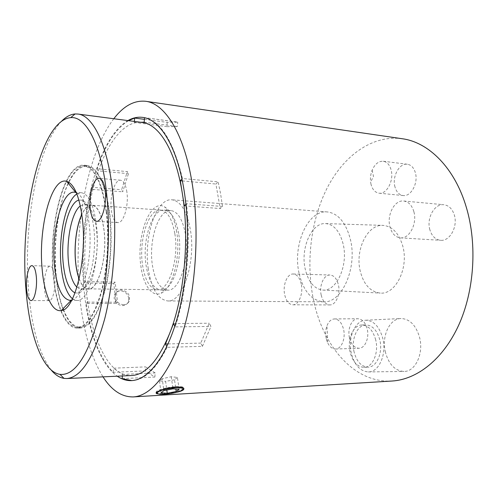 <?xml version="1.0" encoding="UTF-8"?>
<svg xmlns="http://www.w3.org/2000/svg" width="498" height="498" viewBox="0 0 498 498"><rect width="100%" height="100%" fill="white"/><g stroke="black" fill="none" stroke-linecap="round" stroke-linejoin="round"><path stroke-width="0.37" stroke-dasharray="2.49 1.87" d="M178.67 233.568C176.609 221.865 172.987 214.414 167.807 211.208L164.34 210.112C152.052 208.618 142.067 240.403 146.057 265.247C148.547 280.673 153.527 288.933 160.997 290.023L164.545 289.226C174.923 285.323 182.642 256.065 178.67 233.568M185.412 233.936C182.635 219.369 177.798 211.582 170.901 210.579C158.47 209.073 148.385 240.702 152.438 265.44C154.971 280.804 160.014 289.027 167.577 290.11C179.33 291.604 190.074 259.377 185.412 233.936M176.659 231.614C174.381 218.647 170.403 210.43 164.72 206.956C150.203 197.93 136.022 236.239 140.953 266.617C143.405 285.198 152.089 297.549 161.109 293.204C172.489 289.033 181.048 256.563 176.659 231.614M79.157 278.737C81.622 285.254 84.672 288.622 88.302 288.846C98.224 290.409 107.649 256.377 103.901 229.609C101.66 214.296 97.627 206.166 91.8 205.213C88.165 205.132 84.847 208.239 81.846 214.526M174.792 233.444C172.09 218.84 167.372 211.046 160.636 210.05C148.491 208.562 138.606 240.279 142.54 265.067C144.999 280.455 149.917 288.697 157.3 289.78C168.785 291.274 179.324 258.954 174.792 233.444M76.941 287.19L80.956 288.952L82.232 288.809C91.657 287.776 99.874 254.733 96.413 229.111C94.464 214.98 90.91 206.857 85.749 204.746L84.486 204.497L80.34 205.917M79.12 278.911C81.597 285.447 84.654 288.828 88.295 289.052C98.274 290.62 107.736 256.42 103.976 229.522C101.723 214.14 97.67 205.967 91.813 205.014C88.165 204.933 84.834 208.046 81.821 214.352M75.017 292.88L78.118 293.061C88.401 292.108 97.484 255.443 93.68 227.007C91.539 211.351 87.642 202.406 82.002 200.165L78.902 200.084M183.488 388.683L182.473 389.424C178.645 391.335 173.055 392.673 165.703 393.439L164.191 393.551C160.922 393.737 158.551 393.601 157.082 393.146M156.235 392.71L156.384 391.49C159.472 389.305 165.454 387.724 174.337 386.747L175.881 386.641C181.484 386.411 184.117 386.958 183.781 388.284M148.273 268.833C143.412 237.565 156.098 197.899 171.947 199.798C180.718 201.111 186.868 211.121 190.385 229.827C196.2 262.259 182.461 302.796 167.714 300.941C157.872 299.497 151.392 288.79 148.273 268.833M299.037 273.078C292.513 245.022 307.795 209.764 327.31 211.936C338.098 213.349 345.749 222.376 350.281 239.003C357.788 267.743 341.721 303.431 323.551 301.819C311.399 300.531 303.226 290.95 299.037 273.078M54.768 277.224C53.983 270.265 52.433 266.579 50.124 266.175C46.507 265.745 43.432 278.699 44.496 289.357C45.243 296.435 46.812 300.201 49.202 300.649C52.744 301.116 55.913 288.031 54.768 277.224M126.89 192.047C125.77 184.721 123.666 180.78 120.572 180.226C114.739 179.249 109.448 197.04 111.34 210.411C112.399 217.95 114.552 222.002 117.789 222.587C123.442 223.608 128.932 205.655 126.89 192.047M51.12 369.958C39.093 353.686 31.592 327.416 28.623 291.137C23.113 226.858 36.808 146.705 61.522 121.282M134.379 121.431L134.298 122.415L139.172 122.296C121.363 122.757 104.978 147.028 95.398 180.183C85.7 213.418 82.425 255.113 86.384 291.803C90.263 328.412 101.654 360.029 117.92 371.265C122.271 374.284 126.853 375.704 131.659 375.529M71.812 300.101C83.234 298.202 93.269 256.576 89.167 224.019C86.839 206.048 82.556 195.583 76.312 192.62M72.478 298.806L76.829 300.425C88.999 302.435 100.857 259.028 96.332 224.43C93.587 204.51 88.588 193.94 81.336 192.72L76.86 193.971M158.103 393.887L164.234 393.85L176.902 392.225M394.97 186.918C391.92 176.703 399.328 162.846 407.37 164.247C411.167 164.888 413.826 167.695 415.344 172.663C418.532 182.971 410.999 196.841 403.187 195.546C399.203 194.936 396.458 192.06 394.97 186.918M371.047 184.428L370.605 182.119C370.12 178.047 370.63 174.076 372.137 170.21C374.863 164.035 378.567 161.047 383.255 161.246C386.99 161.875 389.598 164.726 391.079 169.793C394.198 180.307 386.772 194.494 379.103 193.199C375.187 192.589 372.498 189.67 371.047 184.428M349.471 337.856C347.262 328.885 351.744 318.527 357.9 318.739C362.301 319.069 365.395 322.48 367.194 328.966C369.504 337.98 364.972 348.388 358.952 348.258C354.383 347.94 351.221 344.473 349.471 337.856M326.196 338.41C325.325 334.058 325.549 329.937 326.869 326.047C328.593 321.521 331.133 319.15 334.488 318.932C338.789 319.268 341.821 322.748 343.57 329.359C345.817 338.559 341.36 349.166 335.465 349.023C332.085 348.936 329.39 346.658 327.373 342.182L326.196 338.41M128.758 298.346L128.266 302.025C127.146 304.322 125.228 305.517 122.508 305.604C117.97 305.168 115.194 302.709 114.167 298.24L114.596 294.847C115.766 292.276 117.796 290.95 120.684 290.863C125.104 291.38 127.799 293.876 128.758 298.346M123.442 304.77C126.168 304.683 128.092 303.487 129.206 301.19C130.47 295.14 127.936 291.411 121.612 289.998C118.717 290.079 116.681 291.411 115.511 293.988C114.459 300.02 117.105 303.612 123.442 304.77M321.198 295.04C318.975 285.746 323.818 274.541 330.031 275.008C334.015 275.413 336.797 278.65 338.391 284.707C340.713 294.069 335.801 305.324 329.726 304.925C325.586 304.527 322.741 301.234 321.198 295.04M301.253 283.978C299.74 277.741 297.063 274.41 293.229 274C287.246 273.533 282.559 285.074 284.669 294.635C286.138 301.01 288.871 304.403 292.855 304.807C298.7 305.218 303.469 293.621 301.253 283.978M429.861 229.734C426.332 218.273 434.449 203.445 443.905 204.734C448.854 205.425 452.327 208.855 454.332 215.03C458.042 226.578 449.812 241.418 440.655 240.304C435.426 239.663 431.828 236.139 429.861 229.734M413.85 211.619C411.914 205.232 408.534 201.696 403.716 201.011C394.503 199.735 386.573 215.117 389.978 226.964C391.87 233.581 395.362 237.216 400.46 237.857C409.375 238.984 417.442 223.571 413.85 211.619M385.458 352.36C381.35 336.604 389.38 318.552 401.027 318.527C409.642 318.888 415.793 325.057 419.484 337.034C424.035 353.269 415.394 371.788 403.94 371.452C394.989 370.773 388.832 364.411 385.458 352.36M351.339 353.263C347.579 337.849 355.043 320.214 365.793 320.226C373.749 320.6 379.408 326.638 382.781 338.341C386.94 354.203 378.934 372.267 368.364 371.931C360.11 371.265 354.433 365.04 351.339 353.263M354.09 351.955C350.959 339.231 357.228 324.708 366.074 324.933C372.516 325.375 377.079 330.317 379.769 339.773C383.099 352.584 376.743 367.219 368.178 367.157C361.374 366.752 356.68 361.685 354.09 351.955M375.691 339.879C373.014 330.392 368.47 325.431 362.052 324.982C353.238 324.758 346.982 339.331 350.1 352.098C352.677 361.859 357.352 366.945 364.131 367.356C372.672 367.418 379.015 352.733 375.691 339.879M360.334 271.516C354.788 250.457 367.182 224.125 383.099 225.382C392.343 226.291 398.898 233.17 402.758 246.024C409.039 267.849 395.58 294.791 380.267 293.085C370.493 291.884 363.845 284.694 360.334 271.516M343.085 243.783C339.704 231.184 333.897 224.449 325.667 223.583C311.487 222.388 300.331 248.309 305.199 268.982C308.281 281.912 314.176 288.946 322.885 290.079C336.517 291.672 348.594 265.179 343.085 243.783M402.166 138.73C371.869 134.684 343.477 156.086 327.037 188.244C310.671 220.695 305.76 262.571 313.454 299.69C322.741 345.631 353.798 383.336 392.032 381.026M113.799 118.742C86.11 154.797 72.926 233.195 79.867 297.985C83.284 330.915 90.997 357.203 102.999 376.855M144.426 119.352L167.228 122.39L177.761 122.153L144.569 117.69C160.842 121.195 173.46 141.463 182.424 178.502L218.13 181.863L215.908 184.03L220.222 208.544L222.494 206.471L220.602 193.809L218.13 181.863M128.472 120.659C115.661 128.77 105.196 144.794 97.085 168.741L127.32 171.623L121.63 189.726L122.72 191.823L128.44 173.69L127.32 171.623M122.135 378.636L154.841 377.054L145.192 370.904L113.108 372.305C99.768 358.062 90.804 335.092 86.198 303.394L116.177 303.5L113.762 283.468L84.013 282.945C81.834 249.871 84.399 217.975 91.7 187.26L121.63 189.726M127.936 120.591C95.311 139.565 76.661 225.364 84.43 293.291C88.432 331.394 100.254 364.443 117.242 376.195M202.443 346.347L210.959 326.427L209.228 323.214L200.775 343.103L202.443 346.347L167.048 347.318L166.755 346.695M154.841 377.054L155.208 372.934L145.547 366.883L145.192 370.904M116.177 303.5L117.559 302.242L115.119 282.142L113.762 283.468M167.228 122.39L166.855 126.648L177.369 126.529L177.761 122.153M131.864 380.603L132.144 380.59C144.482 380.03 156.117 368.937 167.048 347.318M222.494 206.471L186.47 203.726C191.089 244.3 186.513 292.762 175.159 326.887L210.959 326.427M97.085 168.741L98.125 170.845L128.44 173.69M91.7 187.26L92.709 189.396L98.125 170.845M84.013 282.945L85.283 281.594L115.119 282.142M86.198 303.394L87.492 302.105L85.283 281.594M113.108 372.305L113.457 368.196L145.547 366.883M122.365 375.959L122.496 374.421L113.457 368.196M175.159 326.887L174.798 326.153M186.47 203.726L185.928 204.267M182.424 178.502L181.944 179.012M142.247 122.458L140.716 122.259M182.343 180.93L215.908 184.03M184.316 205.867L220.222 208.544M173.528 323.588L209.228 323.214M168.038 343.925L200.775 343.103M122.496 374.421L155.208 372.934M87.492 302.105L117.559 302.242M92.709 189.396L122.72 191.823M134.298 122.415L166.855 126.648M144.183 122.178L177.369 126.529M179.124 389.312L177.419 377.465L171.262 376.706L162.23 378.729L163.861 390.625M171.262 376.706L172.974 388.845M177.419 377.465L174.537 379.831L175.85 389.063M174.537 379.831L165.604 381.331L166.811 390.046M162.23 378.729L159.46 380.982L165.604 381.331M159.46 380.982L161.066 392.835M106.603 212.198C102.302 182.623 94.819 166.948 84.15 165.187C63.893 162.784 48.026 226.347 53.286 275.736C55.925 305.417 65.443 328.363 77.333 328.101C86.764 327.423 94.869 315.271 101.642 291.641C107.699 268.603 109.666 237.397 106.603 212.198M55.981 275.799C50.659 226.49 66.626 163.045 87.026 165.461C97.776 167.235 105.315 182.884 109.653 212.397C112.753 237.546 110.78 268.683 104.692 291.679C97.882 315.259 89.727 327.385 80.228 328.064C68.251 328.325 58.652 305.423 55.981 275.799M68.363 183.382C57.899 205.232 53.031 244.319 56.286 276.328C57.538 288.908 59.816 299.678 63.122 308.648M63.545 309.756C68.052 321.123 73.604 326.949 80.203 327.242C89.671 326.557 97.782 314.412 104.53 290.813C110.556 267.812 112.417 236.743 109.23 211.855C104.873 183.177 97.446 167.982 86.932 166.276C80.334 166.015 74.32 171.362 68.88 182.312M106.174 211.65C109.336 236.594 107.475 267.725 101.486 290.776C94.769 314.425 86.714 326.595 77.308 327.273C65.668 327.528 56.293 305.268 53.585 276.272C48.144 227.269 63.893 163.605 84.056 166.002C94.489 167.702 101.86 182.915 106.174 211.65M170.901 210.579L164.34 210.112M167.807 211.208L164.72 206.956M160.636 210.05L91.8 205.213M91.813 205.014L84.486 204.497M85.749 204.746L82.002 200.165M156.422 392.492L155.992 392.175M327.31 211.936L171.947 199.798M50.124 266.175L31.972 265.664M120.572 180.226L99.158 178.321M81.336 192.72L76.182 192.315M75.628 192.272L74.457 192.178M383.255 161.246L407.37 164.247M372.137 170.21L373.488 176.404L370.605 182.119M334.488 318.932L357.9 318.739M327.373 342.182L327.553 334.096L326.869 326.047M129.206 301.19L128.266 302.025M293.229 274L330.031 275.008M403.716 201.011L443.905 204.734M365.793 320.226L401.027 318.527M362.052 324.982L366.074 324.933M325.667 223.583L383.099 225.382M176.261 121.904L142.602 117.379M132.144 380.59L131.584 380.621M322.885 290.079L380.267 293.085M364.131 367.356L368.178 367.157M368.364 371.931L403.94 371.452M400.46 237.857L440.655 240.304M292.855 304.807L329.726 304.925M115.511 293.988L114.596 294.847M335.465 349.023L358.952 348.258M379.103 193.199L403.187 195.546M156.384 391.49L156.509 392.412M76.829 300.425L71.656 300.394M71.102 300.394L69.925 300.387M117.789 222.587L96.394 221.311M49.202 300.649L31.001 300.549M323.551 301.819L167.714 300.941M181.764 390.395L182.473 389.424M82.232 288.809L78.118 293.061M88.295 289.052L80.956 288.952M157.3 289.78L88.302 288.846M164.545 289.226L161.109 293.204M167.577 290.11L160.997 290.023M87.026 165.461L84.15 165.187M80.203 327.242L77.308 327.273M86.932 166.276L84.056 166.002M80.228 328.064L77.333 328.101"/><path stroke-width="0.75" d="M81.846 214.526C76.406 225.905 73.872 246.448 75.74 263.012C76.406 269.107 77.551 274.348 79.157 278.737M80.34 205.917C71.7 212.036 66.035 240.615 68.581 262.869C69.925 274.884 72.714 282.989 76.941 287.19M81.821 214.352C76.35 225.787 73.797 246.429 75.677 263.087C76.35 269.225 77.495 274.498 79.12 278.911M78.902 200.084C68.232 202.319 60.208 237.235 63.314 264.32C65.132 280.405 69.035 289.923 75.017 292.88M174.169 387.923C164.408 389.081 158.706 390.768 157.069 392.972C157.356 394.179 160.368 394.572 166.114 394.136C172.98 393.42 178.197 392.169 181.764 390.395C184.602 388.315 182.069 387.494 174.169 387.923M157.082 393.146L156.235 392.71M36.342 276.838C35.613 269.798 34.157 266.069 31.972 265.664C28.542 265.235 25.591 278.345 26.575 289.126C27.259 296.291 28.735 300.095 31.001 300.549C34.356 301.022 37.4 287.776 36.342 276.838M105.153 190.28C104.101 182.853 102.102 178.869 99.158 178.321C93.599 177.363 88.513 195.44 90.281 208.986C91.271 216.624 93.313 220.739 96.394 221.311C101.779 222.332 107.07 204.087 105.153 190.28M26.008 289.842C29.426 334.513 42.293 371.769 59.997 374.365C74.165 375.828 86.808 357.689 97.925 319.94C107.842 282.758 111.172 230.257 106.086 189.109C100.49 142.571 85.401 116.109 70.741 117.634C40.307 120.099 19.341 216.132 26.008 289.842M61.522 121.282C65.898 116.793 70.411 114.353 75.08 113.961L77.912 114.048C92.311 115.374 106.634 142.384 112.193 187.379C117.385 228.389 114.384 280.548 104.754 318.62C93.948 357.39 81.317 377.366 66.844 378.536L64.012 378.387C59.399 377.602 55.104 374.795 51.12 369.958M66.844 378.536L131.659 375.529C145.491 374.851 158.096 360.969 169.469 333.878C184.204 297.661 189.813 238.305 182.305 193.23L184.316 205.867L185.928 204.267M76.312 192.62L74.457 192.178C61.596 190.522 50.97 232.946 54.543 266.187C56.834 287.446 61.964 298.844 69.925 300.387L71.812 300.101M76.86 193.971C65.624 200.657 58.061 237.453 61.142 266.374C62.86 282.864 66.639 293.671 72.478 298.806M82.394 218.908C79.512 196.505 74.277 183.974 66.682 181.322C51.263 176.454 38.022 228.688 42.187 269.486C44.254 294.175 52.016 312.427 61.279 310.559C74.731 310.285 87.349 259.147 82.394 218.908M176.902 392.225C180.382 391.472 182.623 390.588 183.619 389.579C184.752 387.73 182.193 386.846 175.925 386.946C166.531 388.073 160.063 389.89 156.509 392.412C155.662 393.208 156.191 393.7 158.103 393.887M183.781 388.284L183.619 389.579M102.999 376.855C111.689 390.438 121.798 397.118 133.346 396.912L392.032 381.026C416.789 379.569 442.896 359.612 458.621 325.312C474.27 291.037 477.401 244.767 466.452 207.747C454.83 167.739 428.498 142.142 402.166 138.73L145.715 101.293C134.23 100.117 123.591 105.937 113.799 118.742M133.346 396.912C151.224 395.935 171.069 372.137 183.681 329.396C196.249 286.724 199.623 228.252 192.029 182.548C183.999 133.084 164.726 103.472 145.715 101.293M128.472 120.659L134.665 118.051L144.426 119.352M117.242 376.195C121.786 379.345 126.567 380.821 131.584 380.621C147.595 379.912 165.236 358.666 176.435 320.837C187.59 283.051 190.69 231.408 184.117 190.69C177.095 146.182 159.821 119.159 142.602 117.379C137.616 116.762 132.729 117.833 127.936 120.591M122.365 375.959L122.135 378.636L131.864 380.603M134.665 118.051L134.379 121.431M166.755 346.695L165.485 343.994L168.038 343.925M174.798 326.153L173.528 323.588L165.485 343.994M181.944 179.012L180.313 180.743L182.305 193.23C175.576 150.303 158.918 124.12 142.247 122.458L77.912 114.048M144.563 117.74L144.183 122.178L140.716 122.259M180.313 180.743L182.343 180.93M163.861 390.625L161.066 392.835L167.253 393.258L176.199 391.515L179.124 389.312L172.974 388.845L163.861 390.625M175.85 389.063L176.199 391.515M166.811 390.046L167.253 393.258M63.122 308.648L63.545 309.756M68.88 182.312L68.363 183.382M157.069 392.972L156.422 392.492M59.997 374.365L64.012 378.387M76.182 192.315L75.628 192.272M75.752 192.427L66.682 181.322M71.239 300.25L61.279 310.559M71.656 300.394L71.102 300.394M70.741 117.634L75.08 113.961"/></g></svg>
